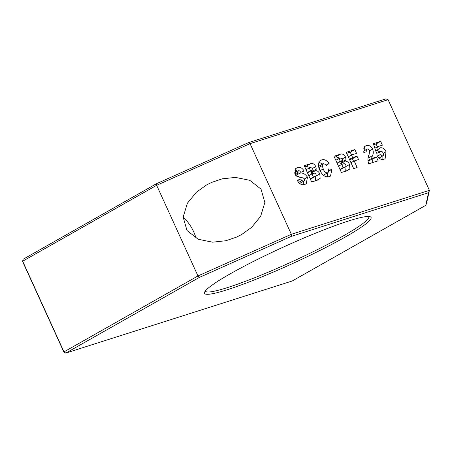 <?xml version="1.0" encoding="UTF-8"?>
<svg xmlns="http://www.w3.org/2000/svg" width="452" height="452" viewBox="0 0 452 452"><rect width="100%" height="100%" fill="white"/><g stroke="black" fill="none" stroke-linecap="round" stroke-linejoin="round"><path stroke-width="0.68" d="M205.344 290.975A89.795 9.232 155.5 0 0 205.377 291.071A89.795 9.232 155.5 0 0 227.537 287.574A89.795 9.232 155.5 0 0 343.17 235.978A89.795 9.232 155.5 0 0 368.798 216.598A89.795 9.232 155.5 0 0 368.747 216.508M230.639 273.596A91.519 9.407 155.5 0 0 204.564 292.263A91.519 9.407 155.5 0 0 252.589 280.602A91.519 9.407 155.5 0 0 344.961 237.198A91.519 9.407 155.5 0 0 370.233 216.762A91.519 9.407 155.5 0 0 315.016 233.39A91.519 9.407 155.5 0 0 230.639 273.596M236.469 237.147L241.605 234.56L251.662 227.322L260.629 216.35L264.849 202.49L261.03 189.117L249.77 180.303L235.43 177.41L222.107 178.862L211.536 182.444L206.406 185.037L196.343 192.269L187.377 203.242L183.156 217.101L186.975 230.475L198.236 239.289L212.576 242.182L225.898 240.73L236.469 237.147M183.156 217.163A30.222 19.56 -119.5 0 1 196.027 238.249M23.035 259.312L22.6 261.522L23.035 259.312L156.545 183.67L248.634 142.578L385.782 98.909L388.087 99.683L429.4 190.337L291.354 234.289L250.041 143.634L388.087 99.683M248.634 142.578L250.041 143.634L156.652 185.303L156.545 183.67M22.668 261.216L156.652 185.303L197.965 275.957L63.981 351.871L22.668 261.216M379.092 148.386L379.985 147.883L378.33 149.329L377.488 146.742L382.381 145.182L380.646 141.38L373.358 143.702L376.51 153.194L379.392 152.799L380.533 151.341C381.584 151.058 382.465 151.663 383.166 153.138C383.804 154.629 383.635 155.578 382.652 155.985L380.16 154.601L377.29 156.002C379.51 159.025 381.793 160.07 384.132 159.144L385.104 158.731L386.059 151.782C384.353 148.601 382.33 147.301 379.985 147.883L379.488 148.103M379.058 158.059L382.94 155.861L379.03 158.036M377.409 153.07L380.533 151.341M354.837 149.595L346.232 152.335L353.65 168.613L357.148 167.494L354.165 160.946L358.538 159.55L356.995 156.172L352.622 157.562L351.464 155.025L356.571 153.403L354.837 149.595L350.255 152.194L351.537 155.002M331.926 169.308L328.254 168.952C328.954 170.969 328.694 172.263 327.468 172.833C325.626 172.907 324.214 171.602 323.22 168.907L322.265 165.618L323.44 163.709L325.632 164.404L326.468 165.404L329.073 163.426C326.643 160.183 324.152 159.019 321.609 159.935L320.536 160.392L318.315 164.189L319.733 170.048C322.372 175.466 325.593 177.642 329.401 176.574L330.491 176.105L331.926 169.308L328.621 171.178M318.502 166.455L323.44 163.709M323.282 175.257L327.864 172.664L323.333 175.173M300.591 178.969L297.224 180.382C299.603 184.258 302.196 185.58 305.015 184.337L306.23 183.811L307.467 177.207C305.224 173.856 302.654 172.528 299.761 173.218L298.326 172.992L297.755 172.376L298.269 170.754C299.207 170.528 300.038 171.071 300.761 172.381L304.134 170.986C302.043 167.715 299.789 166.607 297.354 167.658L296.026 168.217L294.766 173.884L297.162 176.681L303.456 177.998L304.286 179.026C304.671 180.19 304.456 180.896 303.637 181.145L301.795 180.608L300.591 178.969L297.433 180.76M299.365 183.602L303.947 181.009L299.574 183.45M294.405 172.907L298.269 170.754M310.671 163.658L304.23 165.709L311.648 181.981L317.62 180.082L320.135 178.393L319.841 173.935C318.722 171.687 317.27 170.573 315.485 170.59L316.253 169.133L315.795 166.534C314.293 163.946 312.586 162.991 310.671 163.658L306.089 166.257L310.292 167.652M340.418 154.188L333.983 156.239L341.396 172.511L347.373 170.607L349.888 168.918L349.588 164.466C348.469 162.217 347.017 161.098 345.238 161.115L346 159.663L345.543 157.059C344.045 154.477 342.333 153.516 340.418 154.188L335.836 156.782L340.045 158.177M368.668 163.827L378.149 160.81L376.414 157.008L371.448 158.59L372.442 155.697C373.482 153.9 373.544 151.691 372.629 149.07C370.612 145.781 368.391 144.696 365.967 145.81L364.77 146.318L363.792 152.397L367.013 151.77C366.442 150.318 366.606 149.38 367.493 148.957L369.668 150.267L369.098 154.573C367.747 157.104 367.606 160.189 368.668 163.827M363.431 151.228L367.493 148.957M291.37 236.356L291.354 234.289L197.965 275.957L199.281 277.449L291.37 236.356L428.519 192.688L425.756 205.338L292.252 280.98L65.772 353.091L199.281 277.449M22.6 261.522L63.913 352.176L65.772 353.091L63.981 351.871L63.913 352.176M425.756 205.338L426.598 203.163L429.4 190.337L428.519 192.688M373.697 144.73L376.07 143.973L380.646 141.38M374.861 148.228L377.488 146.742M376.601 150.307L379.68 151.782M383.262 153.364L386.059 151.782M382.121 156.324L382.087 159.437M346.684 153.33L350.255 152.194M348.277 156.833L351.464 155.025M349.571 159.669L352.413 158.765L356.995 156.172M352.622 157.562L349.436 159.37M350.978 162.748L354.165 160.946M327.57 172.828L327.463 176.918M319.643 161.048L321.609 159.935M318.784 162.234L322.773 164.036M326.208 165.048L329.073 163.426M323.22 168.907L320.05 170.703M295.083 168.941L297.354 167.658M294.455 169.941L297.631 171.082M296.066 175.822L301.399 177.602M304.281 179.015L307.467 177.207M299.761 173.218L295.761 175.489M303.411 181.314L303.236 184.704M304.682 166.703L306.089 166.257M312.609 168.336L315.795 166.534M315.485 170.59L310.908 173.184L312.778 173.636M315.253 176.529L319.841 173.935M334.435 157.228L335.836 156.782M342.356 158.867L345.543 157.059M345.238 161.115L340.655 163.714L342.526 164.166M345.006 167.054L349.588 164.466M363.922 146.973L365.967 145.81M363.301 148.053L366.532 149.465M369.815 150.663L372.629 149.07M368.589 156.008L368.205 157.381M368.041 158.189L372.442 155.697M367.962 160.833L371.832 159.601L376.414 157.008M371.448 158.59L367.939 160.573M377.363 146.815L376.07 143.973M375.719 150.81L378.33 149.329M377.409 156.16L380.16 154.601M352.413 158.765L353.566 161.285M322.265 165.618L318.796 167.585M298.326 172.992L295.229 174.749M307.479 172.828L312.394 170.082L310.524 170.726L309.275 167.974L306.089 169.782M310.366 179.173L315.632 176.308L313.417 177.065L311.97 173.896L308.784 175.698M315.552 180.986L315.259 176.534M310.908 173.184L311.671 171.732L311.654 170.5M311.671 171.732L316.253 169.133M316.553 180.421L320.135 178.393M339.023 158.505L340.458 158.047L342.407 158.968C342.769 160.053 342.531 160.663 341.689 160.799L337.215 163.336L342.147 160.607L340.277 161.251L339.023 158.505L335.836 160.307M340.119 169.698L345.384 166.839L343.164 167.59L341.718 164.421L338.537 166.229M345.305 171.517L345.006 167.059M340.655 163.714L341.418 162.257L341.401 161.031M341.418 162.257L346 159.663M346.305 170.946L349.888 168.918M373.115 162.415L371.832 159.601M379.77 151.883L377.759 153.019M298.58 182.433L301.795 180.608M297.755 172.376L294.834 174.031M307.337 172.528L310.524 170.726M310.23 178.868L313.417 177.065M337.09 163.059L340.277 161.251M339.977 169.398L343.164 167.59M307.467 172.805L311.942 170.274C312.784 170.138 313.021 169.528 312.654 168.438L310.71 167.517L309.275 167.974M310.58 179.105L315.163 176.506C316.134 176.342 316.423 175.63 316.021 174.359C315.31 173.257 314.541 172.913 313.711 173.342L311.97 173.896M340.328 169.63L344.91 167.037C345.882 166.873 346.17 166.155 345.774 164.89C345.062 163.782 344.288 163.443 343.458 163.867L341.718 164.421"/></g></svg>
